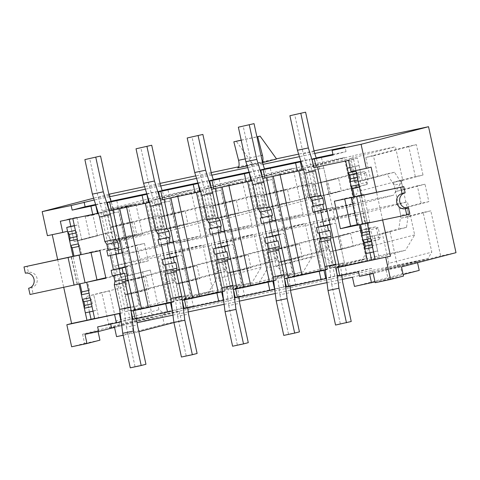 <?xml version="1.0" encoding="UTF-8"?>
<svg xmlns="http://www.w3.org/2000/svg" width="480" height="480" viewBox="0 0 480 480"><rect width="100%" height="100%" fill="white"/><g stroke="black" fill="none" stroke-linecap="round" stroke-linejoin="round"><path stroke-width="0.36" stroke-dasharray="2.4 1.8" d="M119.718 208.704L112.896 210.144M126.6 207.252L126.48 206.7L152.064 201.3L145.296 203.298M171.312 302.448L173.928 301.896L164.568 258.954M161.466 244.74L152.07 201.636L145.248 203.076M170.88 197.904L164.058 199.344M177.762 196.452L177.642 195.9L203.226 190.5L196.458 192.498M222.474 291.648L225.09 291.096L215.73 248.148M212.628 233.934L203.232 190.836L196.41 192.276M222.042 187.104L215.22 188.544M228.924 185.646L228.804 185.1L254.388 179.7L247.62 181.698M273.636 280.842L276.252 280.29L266.892 237.348M263.79 223.134L254.394 180.036L247.572 181.476M273.204 176.298L266.382 177.738M280.086 174.846L279.966 174.294L305.55 168.894L298.782 170.892M325.356 269.922L327.414 269.49L318.18 227.118M314.832 211.782L305.556 169.23L303.504 169.77M298.734 170.67L305.556 169.23M124.302 237.57L121.5 224.712L110.586 227.022L113.388 239.874L136.716 234.33L133.914 221.478L123 223.782L125.802 236.634L136.716 234.33M132.84 319.41L142.152 316.968L116.688 200.184M116.004 254.334L104.748 202.704L110.988 201.39M142.152 316.968L130.212 319.488L119.046 268.284M125.4 294.96L136.314 292.656L133.512 279.804L122.598 282.108L125.4 294.96L148.728 289.416L145.92 276.564L135.006 278.868L137.808 291.72M125.556 311.598L168.186 302.592L158.178 256.692L115.542 265.692L125.556 311.598L170.178 299.958L212.814 290.958L202.806 245.052L160.17 254.052L170.178 299.958M221.34 289.152L252.042 282.672L261.174 267.3L253.968 234.246L211.332 243.252L221.34 289.152L176.718 300.792L207.414 294.312L216.546 278.94L209.34 245.886L166.704 254.892L176.718 300.792M313.656 221.646L320.862 254.7L335.604 265.032L366.3 258.546L356.292 212.646L313.656 221.646L269.034 233.286L276.24 266.334L290.976 276.672L321.678 270.186L311.664 224.28L269.034 233.286M251.964 225.066L241.956 179.16L199.32 188.166L206.526 221.214L221.268 231.546L251.964 225.066L207.342 236.706L197.334 190.8L154.698 199.8L161.904 232.854L176.64 243.186L207.342 236.706M354.288 203.46L344.28 157.56L301.644 166.56L308.856 199.608L323.592 209.946L354.288 203.46L309.666 215.1L299.658 169.194L257.022 178.2L264.228 211.248L278.97 221.586L309.666 215.1M362.82 201.66L393.516 195.18L402.648 179.808L395.442 146.754L352.812 155.754L362.82 201.66L318.192 213.3L348.888 206.82L358.026 191.448L350.82 158.394L308.184 167.394L318.192 213.3M417.342 185.826L425.016 184.206L428.82 201.654L421.146 203.274L417.342 185.826L395.538 191.514L403.212 189.894L401.208 180.714L423.012 175.026L415.338 176.646L408.714 146.256L416.388 144.636L423.012 175.026M148.284 260.886L140.61 262.506L136.806 245.058L144.48 243.438L148.284 260.886L118.806 268.188L120.81 277.374L150.288 270.066L158.94 309.756L165.12 314.088L427.968 258.588L431.802 252.144L423.144 212.454L430.818 210.834L440.646 255.912L456 252.672M142.614 271.686L152.442 316.764L137.088 320.004L82.584 334.224L97.932 330.978L84.984 334.356M109.626 194.04L137.088 320.004M314.034 150.882L298.644 154.134M276.45 158.82L238.728 166.782M211.194 172.596L195.756 175.854M160.032 183.396L144.594 186.654M128.178 205.488L134.802 235.878L142.476 234.258L135.852 203.868L128.178 205.488L85.254 216.684L89.778 237.432L97.452 235.812L92.928 215.064L135.852 203.868M374.826 256.746L405.528 250.266L414.66 234.894L407.454 201.84L364.818 210.846L374.826 256.746L330.204 268.386L360.9 261.906L370.038 246.534L362.826 213.48L320.196 222.48L330.204 268.386M303.126 214.266L293.118 168.36L250.482 177.36L257.688 210.414L272.43 220.746L303.126 214.266L258.504 225.906L248.496 180L205.86 189L213.066 222.054L227.802 232.386L258.504 225.906M200.802 235.872L190.794 189.966L148.158 198.966L155.364 232.02L170.106 242.352L200.802 235.872L156.18 247.506L146.166 201.606L103.536 210.606L110.742 243.654L125.478 253.992L156.18 247.506M272.502 278.352L303.204 271.872L312.336 256.5L305.13 223.446L262.494 232.446L272.502 278.352L227.88 289.992L258.576 283.512L267.708 268.134L260.502 235.086L217.866 244.086L227.88 289.992M175.464 226.764L172.662 213.912L161.748 216.216L164.55 229.068L175.464 226.764L187.878 223.53L185.076 210.678L174.162 212.982L176.964 225.834L187.878 223.53M184.002 308.61L193.314 306.168L167.85 189.384M167.166 243.534L155.91 191.904L162.15 190.584M193.314 306.168L181.374 308.688L170.208 257.478M176.562 284.154L187.476 281.85L184.674 268.998L173.76 271.302L176.562 284.154L199.89 278.616L197.082 265.764L186.168 268.068L188.97 280.92M226.626 215.964L223.824 203.112L212.91 205.416L215.712 218.268L239.04 212.724L236.238 199.872L225.324 202.176L228.126 215.034L239.04 212.724M235.164 297.804L244.476 295.362L219.012 178.578M218.334 232.734L207.072 181.104L213.312 179.784M244.476 295.362L232.536 297.882L221.37 246.678M227.724 273.354L238.638 271.05L235.836 258.198L224.922 260.502L227.724 273.354L251.052 267.816L248.25 254.958L237.33 257.262L240.132 270.12M277.788 205.164L274.986 192.306L264.072 194.61L266.874 207.468L290.202 201.924L287.4 189.072L276.486 191.376L279.288 204.228L290.202 201.924M286.326 287.004L295.638 284.562L270.174 167.778M269.496 221.928L258.234 170.298L264.474 168.984M295.638 284.562L283.698 287.082L272.532 235.878M278.886 262.554L289.8 260.25L286.998 247.392L276.084 249.702L278.886 262.554L302.214 257.01L299.412 244.158L288.492 246.462L291.3 259.314M171.33 302.574L173.928 301.896M152.064 201.3L173.922 301.56L167.106 303.336M173.922 301.56L167.04 303.012M109.176 210.888L107.64 202.548M112.848 209.922L109.44 210.81M126.48 206.7L119.664 208.482M149.466 202.32L152.07 201.636M222.492 291.774L225.09 291.096M203.226 190.5L225.084 290.754L218.268 292.536M225.084 290.754L218.202 292.212M160.338 200.088L158.802 191.742M164.01 199.116L160.602 200.004M177.642 195.9L170.832 197.676M200.628 191.514L203.232 190.836M273.654 280.968L276.252 280.29M254.388 179.7L276.246 279.954L269.43 281.73M276.246 279.954L269.364 281.406M211.5 189.282L209.964 180.942M215.172 188.316L211.764 189.204M228.804 185.1L221.994 186.876M251.79 180.714L254.394 180.036M325.368 270.024L327.414 269.49M305.55 168.894L327.408 269.154L320.592 270.93M327.408 269.154L320.526 270.606M262.662 178.482L261.126 170.142M266.334 177.516L262.926 178.404M279.966 174.294L273.156 176.076M328.95 194.358L326.148 181.506L315.234 183.81L318.036 196.662L341.364 191.124L338.562 178.266L327.648 180.576L330.45 193.428L341.364 191.124M337.488 276.198L346.8 273.762L321.336 156.978M320.538 210.576L309.396 159.498L316.2 158.064M346.8 273.762L334.86 276.282L323.82 225.648M330.048 251.748L340.962 249.444L338.16 236.592L327.246 238.896L330.048 251.748L353.376 246.21L350.574 233.358L339.654 235.662L342.462 248.514M371.1 167.112L355.794 170.58L354.924 166.59L350.106 167.604M361.248 195.588L367.284 223.278M382.638 220.038L376.602 192.348M345.678 160.998L317.544 166.938M359.61 224.88L357.306 225.15M79.074 284.1L73.026 256.356M47.418 235.686L67.536 231.204M57.69 259.68L63.726 287.37M120.15 313.248L122.766 312.696L113.406 269.754M110.304 255.54L100.908 212.442L72.822 218.61M91.026 252.558L90.918 252.072L80.688 254.694M69.276 219.354L69.186 218.934L76.86 217.314L72.768 218.382M76.86 217.314L81.786 239.898L97.452 235.812M120.678 239.946L113.004 241.566L115.002 250.746L122.676 249.126L120.678 239.946L142.476 234.258M122.676 249.126L144.48 243.438M120.81 277.374L128.484 275.748L126.48 266.568M128.484 275.748L150.288 270.066M89.466 311.952L86.118 296.61L101.79 292.518L109.518 327.96L122.196 325.284L116.016 320.952L158.94 309.756M116.016 320.952L109.464 290.898L101.79 292.518M85.332 312.822L89.424 311.754L86.118 296.61L109.464 290.898M93.012 311.202L97.098 310.134L93.792 294.984L98.718 317.574L94.632 318.636M355.746 170.352L350.976 171.594M313.824 167.682L317.496 166.71M334.86 276.282L326.46 278.472M300.99 161.688L309.396 159.498M370.002 252.72L366.654 237.378L374.328 235.758L379.254 258.342L375.162 259.41M379.254 258.342L375.12 259.212M377.988 176.58L373.464 155.832L365.79 157.452L370.314 178.2L377.988 176.58L354.642 182.292L370.314 178.2M92.928 215.064L85.254 216.684M350.076 167.472L351.342 167.142L354.642 182.292L349.716 159.702L357.396 158.082L362.316 180.672L394.512 172.272L401.814 183.468L408.414 213.762L406.518 227.358L374.328 235.758L390 231.666L382.326 233.292L388.878 263.34L431.802 252.144M357.396 158.082L348.534 160.392M373.464 155.832L416.388 144.636M403.212 189.894L425.016 184.206M407.016 207.336L399.342 208.962L401.346 218.142L409.02 216.522L407.016 207.336L428.82 201.654M409.02 216.522L430.818 210.834M388.878 263.34L385.05 269.784L397.728 267.108L440.646 255.912M397.728 267.108L390 231.666M357.198 224.664L369.786 222.006L359.562 224.67M354.924 166.59L359.016 165.522L362.316 180.672L354.642 182.292L386.832 173.892L394.14 185.088L400.74 215.382L398.844 228.978L382.326 233.292M401.346 218.142L423.144 212.454M399.342 208.962L421.146 203.274M401.208 180.714L393.534 182.334L395.538 191.514M393.534 182.334L415.338 176.646M365.79 157.452L408.714 146.256M349.716 159.702L345.63 160.77M369.786 222.006L363.78 194.46L354.522 196.878M125.988 286.59L86.118 296.61L125.988 286.59L127.884 272.994L121.278 242.7L113.976 231.504L81.786 239.898L74.106 241.518L89.778 237.432M118.314 288.21L120.21 274.614L113.604 244.32L106.302 233.124L74.106 241.518L70.806 226.374L74.106 241.518L81.786 239.898L78.48 224.754L74.394 225.816M69.186 218.934L60.33 221.244M109.518 327.96L152.442 316.764M118.806 268.188L140.61 262.506M115.002 250.746L136.806 245.058M113.004 241.566L134.802 235.878M352.464 277.242L400.158 264.798L417.21 261.198L359.556 276.384M114.558 327.468L162.252 315.03L179.304 311.43L137.082 322.716M172.95 315.138L188.244 311.91M224.112 304.338L239.406 301.11M275.28 293.538L290.568 290.31M327 282.618L342.294 279.39M122.196 325.284L165.12 314.088M385.05 269.784L427.968 258.588M373.2 273.504L386.142 270.126L401.496 266.886M108.876 194.238L93.666 198.204M82.584 334.224L84.582 343.404L71.64 346.776M84.582 343.404L99.936 340.164M375.198 282.684L388.146 279.312L403.494 276.066M314.76 153.438L299.43 156.672M263.04 164.358L247.71 167.592M211.878 175.158L196.548 178.398M160.716 185.964L145.386 189.198M109.554 196.764L94.224 199.998M237.726 167.958L252.714 164.052L276.588 159.006M262.434 162.138A6.576 2.46 -101.9 0 1 261.6 162.918L262.548 162.672M375.03 281.904L403.17 274.566M417.21 261.198L417.54 262.704M369.516 273.636L369.654 274.254M372.504 273.006L371.502 268.416L110.574 323.508L110.706 324.126M123.168 335.256L138.846 331.686M131.616 323.868L133.614 333.048M400.158 264.798L402.156 273.984L354.468 286.422M97.932 330.978L98.064 331.596M386.142 270.126L388.146 279.312M173.916 322.542L181.308 320.61L164.256 324.21L116.562 336.648M179.304 311.43L181.308 320.61M162.252 315.03L164.256 324.21M419.214 270.378L402.156 273.984M252.714 164.052L236.226 141.18M241.176 140.136L256.908 136.812M241.2 140.25L256.938 136.926M120.168 313.374L122.766 312.696M98.718 317.574L94.59 318.444M371.502 268.416L358.554 271.794M130.212 319.488L121.26 321.822M110.574 323.508L97.626 326.886M283.698 287.082L274.746 289.416M232.536 297.882L223.584 300.222M181.374 308.688L172.422 311.022M146.952 194.238L155.91 191.904M198.114 183.438L207.072 181.104M249.276 172.638L258.234 170.298M332.958 154.398L346.038 151.638L333.096 155.01M95.622 204.504L110.952 201.27M146.784 193.704L162.114 190.47M197.946 182.904L213.276 179.664M249.114 172.098L264.438 168.864M300.834 161.178L316.164 157.944M95.79 205.044L104.748 202.704M346.038 151.638L345.036 147.042M98.304 213.12L100.908 212.442M363.78 194.46L344.592 198.51L334.374 201.18M344.592 198.51L344.7 198.996M90.918 252.072L110.124 248.016L99.906 250.68M110.124 248.016L116.13 275.562L105.912 278.226M116.13 275.562L105.804 277.74M402.648 179.808L358.026 191.448M350.82 158.394L395.442 146.754M308.184 167.394L352.812 155.754M348.888 206.82L393.516 195.18M326.148 181.506L338.562 178.266M315.234 183.81L327.648 180.576M318.036 196.662L330.45 193.428M360.9 261.906L405.528 250.266M414.66 234.894L370.038 246.534M362.826 213.48L407.454 201.84M320.196 222.48L364.818 210.846M340.962 249.444L353.376 246.21M338.16 236.592L350.574 233.358M327.246 238.896L339.654 235.662M299.658 169.194L344.28 157.56M257.022 178.2L301.644 166.56M264.228 211.248L308.856 199.608M323.592 209.946L278.97 221.586M274.986 192.306L287.4 189.072M264.072 194.61L276.486 191.376M266.874 207.468L279.288 204.228M248.496 180L293.118 168.36M205.86 189L250.482 177.36M213.066 222.054L257.688 210.414M272.43 220.746L227.802 232.386M223.824 203.112L236.238 199.872M212.91 205.416L225.324 202.176M215.712 218.268L228.126 215.034M197.334 190.8L241.956 179.16M154.698 199.8L199.32 188.166M161.904 232.854L206.526 221.214M221.268 231.546L176.64 243.186M172.662 213.912L185.076 210.678M161.748 216.216L174.162 212.982M164.55 229.068L176.964 225.834M146.166 201.606L190.794 189.966M103.536 210.606L148.158 198.966M110.742 243.654L155.364 232.02M170.106 242.352L125.478 253.992M121.5 224.712L133.914 221.478M110.586 227.022L123 223.782M113.388 239.874L125.802 236.634M335.604 265.032L290.976 276.672M321.678 270.186L366.3 258.546M311.664 224.28L356.292 212.646M276.24 266.334L320.862 254.7M289.8 260.25L302.214 257.01M286.998 247.392L299.412 244.158M276.084 249.702L288.492 246.462M258.576 283.512L303.204 271.872M312.336 256.5L267.708 268.134M260.502 235.086L305.13 223.446M217.866 244.086L262.494 232.446M238.638 271.05L251.052 267.816M235.836 258.198L248.25 254.958M224.922 260.502L237.33 257.262M207.414 294.312L252.042 282.672M261.174 267.3L216.546 278.94M209.34 245.886L253.968 234.246M166.704 254.892L211.332 243.252M187.476 281.85L199.89 278.616M184.674 268.998L197.082 265.764M173.76 271.302L186.168 268.068M168.186 302.592L212.814 290.958M158.178 256.692L202.806 245.052M115.542 265.692L160.17 254.052M136.314 292.656L148.728 289.416M133.512 279.804L145.92 276.564M122.598 282.108L135.006 278.868M30.006 294.486L33.072 293.688L31.71 287.448A7.71 7.146 -104.6 0 0 32.016 287.376A7.71 7.146 -104.6 0 0 37.026 278.28A7.71 7.146 -104.6 0 0 28.428 272.388L27.066 266.148M71.4 256.782L77.406 284.328L33.072 293.688M77.406 284.328L87.666 282.03L89.472 290.304L89.076 293.154M90.078 297.744L91.602 300.09L92.406 303.762L92.01 306.612M75.396 230.406L76.92 232.752L77.724 236.424L77.328 239.274M78.33 243.864L79.854 246.21L81.66 254.484M120.21 274.614L127.884 272.994M113.604 244.32L121.278 242.7M106.302 233.124L113.976 231.504M74.352 225.624L78.48 224.754M75.948 232.962L76.92 232.752M76.752 236.634L77.724 236.424M78.882 246.414L79.854 246.21M88.5 290.514L89.472 290.304M90.63 300.294L91.602 300.09M91.434 303.966L92.406 303.762M89.424 311.754L97.098 310.134M25.362 273.186L28.428 272.388M29.25 288.09L31.71 287.448M275.694 220.458L280.83 219.114L277.908 205.71L315.384 195.942L312.582 183.084L301.668 185.388L264.192 195.162L261.27 181.758L257.148 182.832L251.712 165.342L243.126 125.946M261.504 223.614L269.916 221.424L266.994 208.02L304.47 198.246L315.384 195.942L316.686 193.572L309.18 195.156L307.176 185.976L314.682 184.392L316.686 193.572M314.682 184.392L312.582 183.084L275.106 192.858L264.192 195.162M277.908 205.71L266.994 208.02M280.83 219.114L269.916 221.424M275.106 192.858L272.184 179.454L261.27 181.758M272.184 179.454L257.148 182.832M262.632 163.038L251.712 165.342M268.062 180.528L264.558 169.242M262.518 177.81L262.722 178.482M307.176 185.976L301.668 185.388L304.47 198.246L309.18 195.156M369.606 233.922L370.008 231.078L368.202 222.798L365.598 223.476L409.806 214.146M368.202 222.798L357.336 225.282M361.23 195.51L362.196 195.258L361.224 195.462M369.954 252.522L377.634 250.902L374.328 235.758L366.654 237.378L369.954 252.522L365.868 253.59M394.512 172.272L386.832 173.892M401.814 183.468L394.14 185.088M408.414 213.762L400.74 215.382M406.518 227.358L398.844 228.978M377.634 250.902L373.542 251.97M372.54 247.38L372.942 244.53L371.964 244.74M372.942 244.53L372.138 240.858L371.166 241.068M372.138 240.858L370.608 238.512M370.008 231.078L369.03 231.282M362.196 195.258L360.39 186.978L359.418 187.188M360.39 186.978L358.86 184.632M357.858 180.042L358.26 177.198L357.282 177.402M358.26 177.198L357.456 173.526L356.484 173.73M357.456 173.526L355.926 171.18M359.016 165.522L351.342 167.142M405.162 192.846A7.71 7.146 -104.6 0 0 404.862 192.918A7.71 7.146 -104.6 0 0 404.562 193.002M324.834 225.384L327.756 238.788L365.232 229.014L368.034 241.866L378.948 239.562L341.472 249.336L344.4 262.74L340.278 263.814L341.766 275.34M330.108 224.55L335.748 223.08L338.67 236.484L376.146 226.71L365.232 229.014L370.74 229.602L378.246 228.018L380.25 237.198L372.744 238.782L370.74 229.602M337.23 275.016L335.838 264.27M372.744 238.782L368.034 241.866L330.558 251.64L341.472 249.336M327.756 238.788L338.67 236.484M330.048 224.286L335.748 223.08M330.558 251.64L333.48 265.044L344.4 262.74M333.48 265.044L329.364 266.124L340.278 263.814M329.364 266.124L331.728 284.412L342.642 282.108M331.728 284.412L340.32 323.814L351.234 321.504M340.32 323.814L335.55 325.056M318.936 232.824L329.838 230.46M318.924 232.764L317.628 233.1M380.25 237.198L378.948 239.562L376.146 226.71L378.246 228.018M326.742 209.13L332.388 207.654L329.466 194.25L366.936 184.476L364.134 171.624L353.22 173.928L315.744 183.702L312.822 170.298L308.706 171.372L303.27 153.882L294.678 114.486M313.056 212.154L321.474 209.958L318.552 196.554L356.022 186.78L366.936 184.476L368.238 182.112L360.732 183.696L358.734 174.516L366.234 172.932L368.238 182.112M366.234 172.932L364.134 171.624L326.664 181.398L315.744 183.702M329.466 194.25L318.552 196.554M332.388 207.654L321.474 209.958M326.664 181.398L323.736 167.994L312.822 170.298M323.736 167.994L308.706 171.372M314.184 151.578L303.27 153.882M319.62 169.068L316.272 158.298M312.276 160.584L315.468 170.85M358.734 174.516L353.22 173.928L356.022 186.78L360.732 183.696M273.042 235.746L275.964 249.15L313.434 239.376L316.236 252.228L327.15 249.924L289.68 259.698L292.602 273.102L288.486 274.176L290.046 286.26M278.82 234.78L283.956 233.442L286.878 246.846L324.348 237.072L313.434 239.376L318.948 239.964L326.454 238.38L328.452 247.56L320.952 249.144L318.948 239.964M284.652 279.342L284.574 278.718M320.952 249.144L316.236 252.228L278.766 262.002L289.68 259.698M275.964 249.15L286.878 246.846M278.766 234.534L283.956 233.442M278.766 262.002L281.688 275.406L292.602 273.102M281.688 275.406L277.566 276.48L288.486 274.176M277.566 276.48L279.936 294.768L290.85 292.464M279.936 294.768L288.522 334.17L299.442 331.866M288.522 334.17L283.758 335.412M267.138 243.186L278.04 240.822M267.126 243.126L265.83 243.462M328.452 247.56L327.15 249.924L324.348 237.072L326.454 238.38M224.532 231.258L229.668 229.92L226.746 216.516L264.222 206.742L261.42 193.89L250.506 196.194L213.03 205.968L210.108 192.564L205.986 193.638L200.55 176.148L191.964 136.746M210.342 234.42L218.754 232.224L215.832 218.82L253.308 209.046L264.222 206.742L265.518 204.378L258.018 205.962L256.014 196.782L263.52 195.198L265.518 204.378M263.52 195.198L261.42 193.89L223.944 203.664L213.03 205.968M226.746 216.516L215.832 218.82M229.668 229.92L218.754 232.224M223.944 203.664L221.022 190.254L210.108 192.564M221.022 190.254L205.986 193.638M211.464 173.844L200.55 176.148M216.9 191.334L213.396 180.048M211.356 188.616L211.56 189.282M256.014 196.782L250.506 196.194L253.308 209.046L258.018 205.962M221.88 246.546L224.802 259.95L262.272 250.176L265.074 263.028L275.988 260.724L238.518 270.498L241.44 283.902L237.324 284.976L238.884 297.06M227.658 245.58L232.794 244.242L235.716 257.646L273.186 247.872L262.272 250.176L267.786 250.764L275.292 249.18L277.29 258.36L269.79 259.944L267.786 250.764M233.49 290.142L233.412 289.518M269.79 259.944L265.074 263.028L227.604 272.802L238.518 270.498M224.802 259.95L235.716 257.646M227.604 245.34L232.794 244.242M227.604 272.802L230.526 286.206L241.44 283.902M230.526 286.206L226.404 287.28L237.324 284.976M226.404 287.28L228.774 305.574L239.688 303.27M228.774 305.574L237.36 344.97L248.28 342.666M237.36 344.97L232.596 346.218M215.976 253.986L226.878 251.622M215.964 253.926L214.668 254.262M277.29 258.36L275.988 260.724L273.186 247.872L275.292 249.18M173.37 242.064L178.506 240.72L175.584 227.316L213.06 217.542L210.258 204.69L199.338 206.994L161.868 216.768L158.946 203.364L154.824 204.438L149.388 186.948L140.802 147.546M159.18 245.22L167.592 243.024L164.67 229.62L202.146 219.846L213.06 217.542L214.356 215.178L206.856 216.762L204.852 207.582L212.358 205.998L214.356 215.178M212.358 205.998L210.258 204.69L172.782 214.464L161.868 216.768M175.584 227.316L164.67 229.62M178.506 240.72L167.592 243.024M172.782 214.464L169.86 201.06L158.946 203.364M169.86 201.06L154.824 204.438M160.302 184.644L149.388 186.948M165.738 202.134L162.234 190.848M160.194 199.416L160.398 200.082M204.852 207.582L199.338 206.994L202.146 219.846L206.856 216.762M170.718 257.346L173.64 270.75L211.11 260.982L213.912 273.834L224.826 271.53L187.356 281.304L190.278 294.708L186.156 295.782L187.722 307.866M176.496 256.386L181.632 255.042L184.554 268.446L222.024 258.672L211.11 260.982L216.624 261.564L224.13 259.98L226.128 269.166L218.628 270.75L216.624 261.564M182.328 300.942L182.25 300.324M218.628 270.75L213.912 273.834L176.442 283.608L187.356 281.304M173.64 270.75L184.554 268.446M176.442 256.14L181.632 255.042M176.442 283.608L179.364 297.012L190.278 294.708M179.364 297.012L175.242 298.086L186.156 295.782M175.242 298.086L177.612 316.374L188.526 314.07M177.612 316.374L186.198 355.776L197.112 353.472M186.198 355.776L181.428 357.018M164.814 264.792L175.716 262.422M164.802 264.726L163.506 265.068M226.128 269.166L224.826 271.53L222.024 258.672L224.13 259.98M122.208 252.864L127.344 251.526L124.422 238.122L161.898 228.348L159.096 215.49L148.176 217.794L110.706 227.568L107.784 214.164L103.662 215.238L98.226 197.748L89.64 158.352M108.018 256.02L116.43 253.83L113.508 240.426L150.978 230.652L161.898 228.348L163.194 225.978L155.694 227.568L153.69 218.382L161.196 216.798L163.194 225.978M161.196 216.798L159.096 215.49L121.62 225.264L110.706 227.568M124.422 238.122L113.508 240.426M127.344 251.526L116.43 253.83M121.62 225.264L118.698 211.86L107.784 214.164M118.698 211.86L103.662 215.238M109.14 195.444L98.226 197.748M114.576 212.934L111.072 201.648M109.032 210.216L109.236 210.888M153.69 218.382L148.176 217.794L150.978 230.652L155.694 227.568M119.556 268.152L122.478 281.556L159.948 271.782L162.75 284.634L173.664 282.33L136.194 292.104L139.116 305.508L134.994 306.582L136.56 318.666M125.334 267.186L130.47 265.848L133.392 279.252L170.862 269.478L159.948 271.782L165.462 272.37L172.968 270.786L174.966 279.966L167.466 281.55L165.462 272.37M131.166 311.748L131.088 311.124M167.466 281.55L162.75 284.634L125.28 294.408L136.194 292.104M122.478 281.556L133.392 279.252M125.28 266.94L130.47 265.848M125.28 294.408L128.202 307.812L139.116 305.508M128.202 307.812L124.08 308.886L134.994 306.582M124.08 308.886L126.45 327.18L137.364 324.87M126.45 327.18L135.036 366.576L145.95 364.272M135.036 366.576L130.266 367.824M113.652 275.592L124.554 273.228M113.64 275.532L112.344 275.868M174.966 279.966L173.664 282.33L170.862 269.478L172.968 270.786M314.088 167.598L312.288 159.336M337.746 276.12L335.946 267.858M247.2 165.96L261.6 162.918M245.268 158.892L261 155.574M286.584 286.92L284.784 278.658M235.422 297.726L233.622 289.464M184.26 308.526L182.46 300.264M133.098 319.326L131.298 311.064M77.166 284.382L71.16 256.836M357.936 225.096L351.93 197.55M359.592 195.936L365.598 223.476L359.61 195.936M359.712 195.912L365.712 223.458M28.95 288.174L32.016 287.376M401.796 193.716L404.862 192.918"/><path stroke-width="0.72" d="M112.896 210.144L134.706 310.176L141.528 308.736L119.718 208.704M145.296 203.298L167.106 303.336L171.312 302.448M164.568 258.954L161.466 244.74M164.058 199.344L185.868 299.376L192.69 297.936L170.88 197.904M196.458 192.498L218.268 292.536L222.474 291.648M215.73 248.148L212.628 233.934M215.22 188.544L237.03 288.57L243.852 287.13L222.042 187.104M247.62 181.698L269.43 281.73L273.636 280.842M266.892 237.348L263.79 223.134M266.382 177.738L288.192 277.77L295.014 276.33L273.204 176.298M298.782 170.892L320.592 270.93L325.356 269.922M318.18 227.118L314.832 211.782M110.988 201.39L116.688 200.184L107.376 202.626L109.176 210.888L143.892 203.604L142.086 195.342L107.376 202.626M119.046 268.284L116.004 254.334M339.798 275.754L337.998 267.492L335.688 267.936L337.488 276.198L358.554 271.794L359.556 276.384L373.2 273.504L375.198 282.684L390.552 279.444L403.494 276.066L401.496 266.886L456 252.672L428.538 126.708L314.034 150.882M298.644 154.134L276.45 158.82M238.728 166.782L211.194 172.596M195.756 175.854L160.032 183.396M144.594 186.654L108.876 194.238M162.15 190.584L167.85 189.384L158.538 191.826L160.338 200.088L195.054 192.798L193.248 184.536L158.538 191.826M170.208 257.478L167.166 243.534M213.312 179.784L219.012 178.578L209.7 181.02L211.5 189.282L246.216 181.998L244.41 173.736L209.7 181.02M221.37 246.678L218.334 232.734M264.474 168.984L270.174 167.778L260.862 170.22L262.662 178.482L297.378 171.198L295.572 162.93L260.862 170.22M272.532 235.878L269.496 221.928M172.422 311.022L135.15 318.966L133.344 310.704L171.33 302.574M134.706 310.176L131.034 311.148L132.84 319.41L135.15 318.966M133.344 310.704L131.034 311.148M167.04 303.012L141.528 308.736M143.892 203.604L149.466 202.32M223.584 300.222L186.312 308.16L184.506 299.898L222.492 291.774M185.868 299.376L182.196 300.342L184.002 308.61L186.312 308.16M184.506 299.898L182.196 300.342M218.202 292.212L192.69 297.936M195.054 192.798L200.628 191.514M274.746 289.416L237.474 297.36L235.668 289.098L273.654 280.968M237.03 288.57L233.358 289.542L235.164 297.804L237.474 297.36M235.668 289.098L233.358 289.542M269.364 281.406L243.852 287.13M246.216 181.998L251.79 180.714M326.46 278.472L288.636 286.56L286.836 278.292L325.368 270.024M288.192 277.77L284.52 278.742L286.326 287.004L288.636 286.56M286.836 278.292L284.52 278.742M320.526 270.606L295.014 276.33M303.504 169.77L297.378 171.198M316.2 158.064L321.336 156.978L312.024 159.42L313.824 167.682L348.534 160.392L350.976 171.594L366.33 168.354L361.086 144.3L332.094 150.42L333.096 155.01L312.024 159.42M323.82 225.648L320.538 210.576M361.23 195.51L403.8 186.606L351.33 197.736L354.522 196.878L352.716 188.598L351.186 186.252L350.184 181.662L350.586 178.818L349.782 175.146L348.252 172.8L355.926 171.18L355.794 170.58L361.248 195.588M367.284 223.278L375.162 259.41L390.516 256.164L382.638 220.038M376.602 192.348L371.1 167.112L366.33 168.354M361.224 195.462L353.556 197.13L345.678 160.998M317.544 166.938L339.354 266.97L367.488 261.03L359.61 224.88M353.556 197.13L334.374 201.18L340.38 228.72L357.306 225.15M63.726 287.37L71.604 323.502L86.958 320.256L79.074 284.1M73.026 256.356L67.536 231.204L62.772 232.446L60.33 221.244L92.73 214.404L90.924 206.142L72.168 210.102L71.166 205.512L42.174 211.632L47.418 235.686L62.772 232.446M52.236 234.672L57.69 259.68M72.822 218.61L80.7 254.736L99.906 250.68L105.912 278.226L86.706 282.282L94.632 318.636L120.15 313.248M113.406 269.754L110.304 255.54M105.804 277.74L86.706 282.282M96.924 279.618L91.026 252.558M339.354 266.97L335.688 267.936M302.148 170.118L300.348 161.856L300.99 161.688M337.998 267.492L390.516 256.164M390.552 279.444L385.746 257.412M375.12 259.212L367.488 261.03M121.26 321.822L97.626 326.886L98.628 331.476L84.984 334.356L86.988 343.536L71.64 346.776L66.834 324.744L120.168 313.374M371.58 259.962L370.002 252.72M74.352 225.624L70.806 226.374L69.276 219.354M94.59 318.444L86.958 320.256M91.044 319.194L89.466 311.952M137.082 322.716L172.95 315.138M188.244 311.91L224.112 304.338M239.406 301.11L275.28 293.538M290.568 290.31L327 282.618M342.294 279.39L352.464 277.242L354.468 286.422L375.03 281.904M110.706 324.126L111.57 328.098L114.558 327.468L116.562 336.648L123.168 335.256M111.57 328.098L98.628 331.476M71.604 323.502L66.834 324.744M93.666 198.204L42.174 211.632M98.064 331.596L99.936 340.164L86.988 343.536M428.538 126.708L361.086 144.3M94.224 199.998L71.166 205.512M332.094 150.42L345.036 147.042L314.76 153.438M299.43 156.672L263.04 164.358M247.71 167.592L211.878 175.158M196.548 178.398L160.716 185.964M145.386 189.198L109.554 196.764M262.548 162.672L276.588 159.006L260.1 136.14L257.718 136.764L262.44 155.268A6.576 2.46 -101.9 0 1 262.434 162.138M403.17 274.566L419.214 270.378L417.54 262.704M369.654 274.254L371.52 282.822M138.846 331.686L173.916 322.542M241.2 140.25L233.838 141.804L241.176 140.136M256.908 136.812L260.1 136.14M256.938 136.926L257.718 136.764M233.838 141.804L238.566 160.308A6.576 2.46 -101.9 0 1 237.726 167.958L247.2 165.96M84.108 202.134L85.11 206.724L72.168 210.102M148.662 202.524L146.862 194.262L142.086 195.342M199.824 191.724L198.024 183.462L193.248 184.536M250.986 180.924L249.186 172.662L244.41 173.736M300.348 161.856L295.572 162.93M85.11 206.724L95.622 204.504M110.952 201.27L146.784 193.704M162.114 190.47L197.946 182.904M213.276 179.664L249.114 172.098M264.438 168.864L300.834 161.178M316.164 157.944L332.958 154.398M98.304 213.12L97.5 213.33L95.7 205.068L90.924 206.142M97.5 213.33L92.73 214.404M344.7 198.996L350.598 226.056L340.38 228.72M350.598 226.056L357.198 224.664M301.824 274.554L280.086 174.846M250.662 285.354L228.924 185.646M199.5 296.16L177.762 196.452M148.338 306.96L126.6 207.252M70.806 226.374L66.72 227.436L67.716 232.026L69.246 234.372L70.05 238.044L69.654 240.894L70.65 245.484L72.18 247.83L73.986 256.11L24 266.946L79.074 255.162L85.08 282.708L87.666 282.03M80.7 254.736L79.074 255.162M73.986 256.11L80.688 254.694M24 266.946L25.362 273.186A7.71 7.146 -104.6 0 1 33.96 279.078A7.71 7.146 -104.6 0 1 28.95 288.174A7.71 7.146 -104.6 0 1 28.644 288.246L30.006 294.486L85.08 282.708M80.046 283.884L81.798 291.924L81.402 294.774L89.076 293.154L90.078 297.744L82.398 299.364L83.928 301.71L90.63 300.294M92.01 306.612L93.012 311.202L85.332 312.822L84.336 308.232L92.01 306.612M66.72 227.436L74.394 225.816L75.396 230.406L67.716 232.026M69.654 240.894L77.328 239.274L78.33 243.864L70.65 245.484M69.246 234.372L75.948 232.962M70.05 238.044L76.752 236.634M72.18 247.83L78.882 246.414M81.798 291.924L88.5 290.514M81.402 294.774L82.398 299.364M83.928 301.71L84.732 305.382L91.434 303.966M84.732 305.382L84.336 308.232M28.644 288.246L29.25 288.09M264.558 169.242L262.632 163.038L254.04 123.642L238.356 127.188L245.88 161.712L253.002 184.62L258.342 209.112L260.328 211.95L261.594 217.752L260.298 218.094L261.504 223.614L275.694 220.458M254.04 123.642L238.356 127.188M249.27 124.884L256.794 159.402L245.88 161.712M262.722 178.482L263.916 182.316L253.002 184.62M256.794 159.402L262.518 177.81M263.916 182.316L269.256 206.808L258.342 209.112M269.256 206.808L271.242 209.646L260.328 211.95M271.242 209.646L272.508 215.448L261.594 217.752M272.508 215.448L260.298 218.094M271.212 215.79L272.418 221.31M400.734 187.404L402.096 193.644A7.71 7.146 -104.6 0 0 401.796 193.716A7.71 7.146 -104.6 0 0 396.786 202.818A7.71 7.146 -104.6 0 0 405.384 208.704L406.74 214.944L409.806 214.146L408.45 207.906A7.71 7.146 -104.6 0 1 399.888 202.176A7.71 7.146 -104.6 0 1 404.562 193.002M406.74 214.944L357.336 225.282L351.33 197.736M348.252 172.8L347.25 168.21L350.076 167.472M364.866 249L372.54 247.38L373.542 251.97L365.868 253.59L364.866 249L365.268 246.15L364.464 242.478L362.934 240.132L361.932 235.542L362.334 232.698L360.582 224.688M371.964 244.74L365.268 246.15M371.166 241.068L364.464 242.478M361.932 235.542L369.606 233.922L370.608 238.512L362.934 240.132M369.03 231.282L362.334 232.698M359.418 187.188L352.716 188.598M350.184 181.662L357.858 180.042L358.86 184.632L351.186 186.252M357.282 177.402L350.586 178.818M356.484 173.73L349.782 175.146M350.106 167.604L347.25 168.21M403.8 186.606L405.162 192.846L402.096 193.644M405.384 208.704L408.45 207.906M341.766 275.34L342.642 282.108L351.234 321.504L335.55 325.056L328.02 290.532L324.924 266.574L335.838 264.27L330.498 239.778L331.104 236.262L329.838 230.46L328.542 230.796L327.336 225.276L330.108 224.55M346.464 322.752L338.94 288.228L337.23 275.016M328.542 230.796L317.628 233.1L316.422 227.58L330.048 224.286M328.02 290.532L338.94 288.228M324.924 266.574L319.584 242.082L330.498 239.778M319.584 242.082L320.184 238.566L331.104 236.262M320.184 238.566L318.936 232.824M316.422 227.58L327.336 225.276M316.272 158.298L314.184 151.578L305.592 112.176L289.908 115.728L297.438 150.246L304.554 173.154L309.894 197.646L311.886 200.49L313.152 206.292L311.856 206.628L313.056 212.154L326.742 209.13M305.592 112.176L289.908 115.728M300.822 113.424L308.352 147.942L297.438 150.246M309.894 197.646L320.808 195.342L315.468 170.85L304.554 173.154M308.352 147.942L312.276 160.584M320.808 195.342L322.8 198.186L311.886 200.49M322.8 198.186L324.066 203.988L313.152 206.292M324.066 203.988L311.856 206.628M322.77 204.324L323.97 209.85M284.574 278.718L284.046 274.632L278.706 250.14L279.306 246.624L278.04 240.822L276.744 241.158L275.544 235.632L278.82 234.78M290.046 286.26L290.85 292.464L299.442 331.866L294.672 333.108L287.142 298.59L284.652 279.342M276.744 241.158L265.83 243.462L264.63 237.936L278.766 234.534M287.142 298.59L276.228 300.894L283.758 335.412L294.672 333.108M276.228 300.894L273.132 276.936L284.046 274.632M273.132 276.936L267.792 252.444L278.706 250.14M267.792 252.444L268.392 248.928L279.306 246.624M268.392 248.928L267.138 243.186M264.63 237.936L275.544 235.632M213.396 180.048L211.464 173.844L202.878 134.442L187.194 137.988L194.718 172.512L201.84 195.42L207.18 219.912L209.166 222.75L210.432 228.558L209.136 228.894L210.342 234.42L224.532 231.258M202.878 134.442L187.194 137.988M198.108 135.684L205.632 170.208L194.718 172.512M211.56 189.282L212.754 193.116L201.84 195.42M205.632 170.208L211.356 188.616M212.754 193.116L218.094 217.608L207.18 219.912M218.094 217.608L220.08 220.446L209.166 222.75M220.08 220.446L221.346 226.254L210.432 228.558M221.346 226.254L209.136 228.894M220.05 226.59L221.256 232.116M233.412 289.518L232.884 285.432L227.544 260.94L228.144 257.424L226.878 251.622L225.582 251.958L224.382 246.438L227.658 245.58M238.884 297.06L239.688 303.27L248.28 342.666L243.51 343.914L235.98 309.39L233.49 290.142M225.582 251.958L214.668 254.262L213.468 248.742L227.604 245.34M235.98 309.39L225.066 311.694L232.596 346.218L243.51 343.914M225.066 311.694L221.97 287.736L232.884 285.432M221.97 287.736L216.63 263.244L227.544 260.94M216.63 263.244L217.23 259.728L228.144 257.424M217.23 259.728L215.976 253.986M213.468 248.742L224.382 246.438M162.234 190.848L160.302 184.644L151.716 145.242L136.032 148.794L143.556 183.312L150.678 206.22L156.018 230.712L158.004 233.556L159.27 239.358L157.974 239.694L159.18 245.22L173.37 242.064M151.716 145.242L136.032 148.794M146.946 146.49L154.47 181.008L143.556 183.312M160.398 200.082L161.592 203.916L150.678 206.22M154.47 181.008L160.194 199.416M161.592 203.916L166.932 228.408L156.018 230.712M166.932 228.408L168.918 231.252L158.004 233.556M168.918 231.252L170.184 237.054L159.27 239.358M170.184 237.054L157.974 239.694M168.888 237.39L170.094 242.916M182.25 300.324L181.722 296.238L176.382 271.746L176.982 268.23L175.716 262.422L174.42 262.764L173.22 257.238L176.496 256.386M187.722 307.866L188.526 314.07L197.112 353.472L192.348 354.714L184.818 320.196L182.328 300.942M174.42 262.764L163.506 265.068L162.3 259.542L176.442 256.14M184.818 320.196L173.904 322.5L181.428 357.018L192.348 354.714M173.904 322.5L170.808 298.542L181.722 296.238M170.808 298.542L165.468 274.05L176.382 271.746M165.468 274.05L166.068 270.534L176.982 268.23M166.068 270.534L164.814 264.792M162.3 259.542L173.22 257.238M111.072 201.648L109.14 195.444L100.554 156.048L84.87 159.594L92.394 194.118L99.516 217.026L104.856 241.518L106.842 244.356L108.108 250.158L106.812 250.5L108.018 256.02L122.208 252.864M100.554 156.048L84.87 159.594M95.784 157.29L103.308 191.814L92.394 194.118M109.236 210.888L110.43 214.722L99.516 217.026M103.308 191.814L109.032 210.216M110.43 214.722L115.77 239.214L104.856 241.518M115.77 239.214L117.756 242.052L106.842 244.356M117.756 242.052L119.022 247.854L108.108 250.158M119.022 247.854L106.812 250.5M117.726 248.196L118.932 253.716M131.088 311.124L130.56 307.038L125.22 282.546L125.82 279.03L124.554 273.228L123.258 273.564L122.058 268.038L125.334 267.186M136.56 318.666L137.364 324.87L145.95 364.272L141.186 365.514L133.656 330.996L131.166 311.748M123.258 273.564L112.344 275.868L111.138 270.342L125.28 266.94M133.656 330.996L122.742 333.3L130.266 367.824L141.186 365.514M122.742 333.3L119.646 309.342L130.56 307.038M119.646 309.342L114.306 284.85L125.22 282.546M114.306 284.85L114.906 281.334L125.82 279.03M114.906 281.334L113.652 275.592M111.138 270.342L122.058 268.038M111.486 210.444L109.686 202.182M167.55 312.12L165.75 303.858M162.648 199.644L160.848 191.376M218.712 301.32L216.912 293.058M213.81 188.838L212.01 180.576M269.874 290.52L268.074 282.258M264.972 178.038L263.172 169.776M321.036 279.714L319.236 271.452M316.134 167.238L314.334 158.97M325.812 278.64L324.012 270.378M116.388 322.926L114.588 314.664M238.566 160.308L245.268 158.892M261 155.574L262.44 155.268M274.65 289.44L272.85 281.178M223.488 300.246L221.682 291.984M172.326 311.046L170.52 302.784M121.164 321.852L119.358 313.584M74.1 285.18L68.094 257.634M356.646 196.71L362.646 224.256"/></g></svg>

